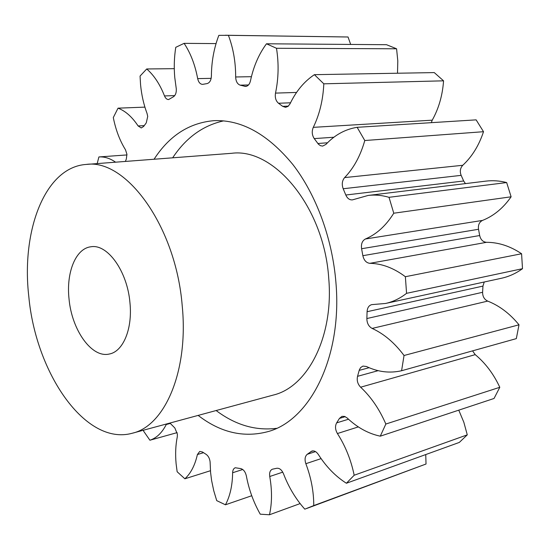 <?xml version="1.0" encoding="UTF-8"?>
<svg xmlns="http://www.w3.org/2000/svg" width="550" height="550" viewBox="0 0 550 550"><rect width="100%" height="100%" fill="white"/><g stroke="black" fill="none" stroke-linecap="round" stroke-linejoin="round"><path stroke-width="0.82" d="M223.657 120.863C202.923 125.469 185.921 137.789 172.659 157.816M198.144 415.408C220.419 432.554 243.574 437.993 267.603 431.716C309.629 420.894 342.403 357.761 335.954 282.879C332.447 238.556 316.085 194.411 292.731 164.368C267.822 134.193 241.608 119.625 214.087 120.656C189.337 122.774 169.338 135.637 154.069 159.239M69.032 298.897C66.089 272.669 75.639 248.483 90.846 246.792C107.36 243.581 127.332 271.074 129.944 302.651C132.708 328.914 123.083 351.649 109.292 354.028C91.651 358.339 71.734 329.918 69.032 298.897M182.222 305.869C188.739 371.401 164.67 425.989 132.337 433.221C85.415 446.353 35.668 372.838 28.799 296.423C21.161 231.069 44.763 167.303 86.089 164.443C125.854 158.366 175.924 226.016 182.222 305.869M132.337 433.221L273.233 395.079C307.539 387.09 333.864 337.019 328.749 278.534C324.246 207.281 273.989 147.489 231.633 153.306L86.089 164.443M210.437 470.731L184.869 478.789C190.788 473.392 194.961 465.307 197.402 454.534L199.746 451.426L202.469 451.997L206.14 454.369C208.333 455.936 209.653 458.439 210.1 461.876L210.581 472.416L211.606 480.487L213.723 490.621L216.721 500.631L225.452 504.79C230.038 496.189 232.43 485.513 232.629 472.752C232.726 470.071 233.606 468.401 235.269 467.754L240.886 468.621C243.588 469.487 245.417 471.934 246.366 475.97C248.882 489.486 253.509 502.226 260.253 514.188L269.466 514.766C272.078 503.195 272.174 490.442 269.748 476.499C269.232 472.677 270.119 470.243 272.401 469.205L276.753 468.277C279.503 467.988 281.751 469.81 283.491 473.749C288.681 487.272 295.783 499.077 304.803 509.163L313.761 505.581C313.768 491.652 311.135 477.689 305.855 463.705C304.487 459.484 304.941 456.356 307.202 454.314L311.898 451.041C314.222 450.478 316.367 451.626 318.347 454.486C326.178 466.751 335.528 476.341 346.397 483.251L354.172 475.241C351.065 460.054 345.476 446.153 337.418 433.538C335.197 429.632 334.943 426.078 336.648 422.874L339.446 418.419L341.962 416.357L344.603 416.412L347.229 418.034C357.342 427.604 368.356 433.654 380.284 436.171L385.846 424.036C379.418 409.172 371.009 396.894 360.621 387.207C357.672 384.079 356.647 380.449 357.548 376.317L359.329 369.909L360.614 367.579L362.945 366.087L366.417 366.493C378.049 372.013 389.771 373.429 401.589 370.734L404.037 355.499C394.591 342.829 383.955 333.809 372.123 328.426C368.679 326.494 366.926 323.201 366.857 318.546L367.084 311.712C367.324 307.835 368.864 305.477 371.711 304.631L385.447 303.483C392.961 301.847 399.994 298.457 406.56 293.329L405.371 276.712C393.766 268.015 381.934 263.553 369.861 263.326C366.272 262.886 363.935 260.336 362.862 255.688L361.598 248.724C360.951 243.987 362.23 240.742 365.42 238.989C376.585 234.245 386.031 225.658 393.766 213.214L389.015 197.312C381.927 195.236 374.956 194.617 368.115 195.449L352.371 199.891C349.518 200.042 347.332 198.413 345.806 195.016L343.186 188.746C341.619 184.394 342.093 180.675 344.616 177.595C353.732 168.169 360.456 155.808 364.781 140.525L357.143 127.311C345.214 129.236 334.812 134.929 325.944 144.396L322.651 146.087L320.43 145.688L318.429 144.203L314.249 138.6C311.967 135.108 311.644 131.361 313.287 127.353C319.55 114.489 323.056 99.976 323.812 83.82L314.394 74.669C304.205 81.448 296.093 91.156 290.049 103.792L288.09 106.343L285.56 107.333L282.679 106.349L278.52 103.262C275.818 100.932 274.814 97.549 275.509 93.108C278.582 78.423 278.912 63.477 276.492 48.283L266.482 43.787C258.803 54.223 253.474 66.571 250.477 80.836C249.611 84.315 247.968 86.185 245.541 86.439L240.192 85.161C237.373 84.116 235.867 81.386 235.668 76.972C235.689 62.068 233.269 48.187 228.408 35.331L218.845 35.358C213.991 48.029 211.502 61.586 211.399 76.024C211.152 80.321 209.701 82.844 207.048 83.6L202.551 84.377C200.124 84.177 198.502 82.252 197.677 78.609C195.078 64.811 190.554 53.061 184.106 43.354L175.759 47.321C174.192 57.303 173.862 67.375 174.769 77.536L176.289 88.859C176.481 92.524 175.588 95.129 173.608 96.669L168.582 99.571C166.856 99.529 165.495 98.312 164.505 95.927C159.885 84.198 153.959 75.213 146.713 68.97L140.058 76.072L140.559 84.638C141.536 94.902 143.708 104.521 147.056 113.486L147.716 116.407L146.279 122.836L143.688 126.404L141.261 127.958L138.105 125.943C132.096 116.875 125.407 110.949 118.037 108.164L113.3 117.556C115.741 129.896 119.811 140.649 125.51 149.813L126.919 154.248L126.335 159.005L125.386 161.439M169.929 423.046L174.831 427.962L177.389 434.156L177.272 436.893C175.608 445.204 175.223 454.156 176.11 463.753L177.148 471.756L184.869 478.789M115.583 162.188C110.007 158.311 104.445 156.564 98.904 156.949L97.178 163.597M143.55 430.189L143.543 431.035L149.903 440.227C156.578 438.034 162.037 432.795 166.265 424.511L166.602 423.947M251.742 495.729L225.452 504.79M225.39 35.241L348.033 36.994L228.408 35.331M350.673 44.433L348.033 36.994M266.482 43.787L386.54 44.708L396.584 48.785L276.492 48.283M397.506 73.233L397.801 60.94L396.584 48.785M314.394 74.669L434.273 72.593L443.561 80.829L323.812 83.82M313.287 127.353L432.238 120.168C438.756 108.508 442.53 95.397 443.561 80.829M432.238 120.168L431.31 122.664M357.143 127.311L476.128 119.859L483.512 131.704L364.781 140.525M344.616 177.595L462.77 165.282C472.044 156.681 478.954 145.482 483.512 131.704M462.77 165.282C460.192 168.087 459.656 171.449 461.154 175.361L343.186 188.746M345.806 195.016L463.657 180.991L461.154 175.361M463.657 180.991L465.438 183.611M365.42 238.989L482.508 220.419C493.707 215.964 503.243 208.093 511.115 196.797L506.66 182.552C499.661 180.771 492.745 180.29 485.918 181.122L368.115 195.449M482.508 220.419C479.297 222.056 477.971 225.005 478.527 229.274L361.598 248.724M362.862 255.688L479.676 235.538L478.527 229.274M479.676 235.538C480.672 239.724 482.955 241.979 486.53 242.316L369.861 263.326M385.447 303.483L501.38 278.272C508.881 276.636 515.921 273.446 522.5 268.696L521.586 253.749C510.235 246.132 498.554 242.316 486.53 242.316M484.234 281.999L482.948 286.096L367.084 311.712M366.857 318.546L482.604 292.284L482.948 286.096M482.604 292.284C482.598 296.498 484.296 299.434 487.699 301.104L372.123 328.426M401.589 370.734L516.326 338.621L519.001 324.803C509.836 313.603 499.407 305.704 487.699 301.104M472.56 350.873L475.221 354.64L360.621 387.207M380.284 436.171L494.044 398.468L499.799 387.296C493.639 374.021 485.451 363.138 475.221 354.64M346.397 483.251L459.326 442.42L467.273 434.851L463.836 422.249L458.762 410.163M306.804 508.441L426.03 464.014L425.741 454.561M177.141 432.623L149.903 440.227M126.968 154.928L98.904 156.949L126.968 154.928M144.904 107.126L118.037 108.164M174.288 68.667L146.713 68.97M216.04 43.594L184.106 43.354M506.66 182.552L389.015 197.312M511.115 196.797L393.766 213.214M521.586 253.749L405.371 276.712M522.5 268.696L406.56 293.329M519.001 324.803L404.037 355.499M499.799 387.296L385.846 424.036M467.273 434.851L354.172 475.241M426.03 464.014L313.761 505.581M300.121 503.594L269.466 514.766M216.143 410.541C235.338 424.985 255.475 430.918 276.561 428.326M242.729 469.501L232.629 472.752M282.748 472.154L269.748 476.499M321.104 458.618L305.855 463.705M307.202 454.314L315.501 451.605M313.156 450.869L310.778 451.646M358.339 426.903L337.418 433.538M336.648 422.874L348.507 419.224M345.221 416.652L339.446 418.419M357.548 376.317L378.152 370.666M369.112 367.703L359.191 370.377M317.866 143.495L327.498 142.787M333.877 137.239L314.249 138.6M282.679 106.349L288.372 106.109M290.531 102.788L278.52 103.262M275.509 93.108L296.56 92.441M244.441 86.295L246.627 86.24M248.511 84.954L240.192 85.161M235.668 76.972L251.419 76.691M197.677 78.609L211.159 78.354M164.505 95.927L174.714 95.611M138.105 125.943L144.238 125.627M170.493 423.369L166.265 424.511M203.528 452.698L197.402 454.534"/></g></svg>
